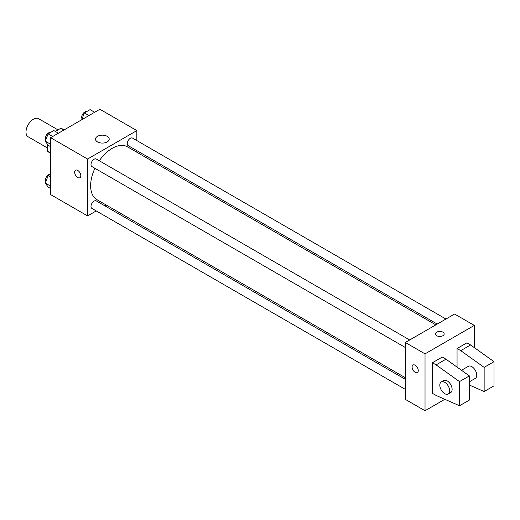 <?xml version="1.0" encoding="UTF-8"?>
<svg xmlns="http://www.w3.org/2000/svg" width="520" height="520" viewBox="0 0 520 520"><rect width="100%" height="100%" fill="white"/><g stroke="black" fill="none" stroke-linecap="round" stroke-linejoin="round"><path stroke-width="0.78" d="M58.006 129.89L38.617 118.697A10.452 6.032 120 0 0 30.563 121.498A10.452 6.032 120 0 0 26 132.015A10.452 6.032 120 0 0 28.165 136.799L47.554 147.992M55.322 131.437L60.743 128.31A13.488 7.787 120 0 1 62.302 128.863L64.116 129.916M50.629 152.932L47.554 151.151A13.488 7.787 120 0 0 48.815 152.224L50.629 153.276M47.554 151.151L47.554 144.404M63.824 130.084L60.743 128.31M96.233 210.919L87.581 215.917L50.629 194.584L50.629 137.703L99.892 109.259L136.845 130.591L136.845 140.582M106.327 205.094L104.936 205.894M94.933 168.305A30.518 17.615 120 0 0 90.636 185.712A30.518 17.615 120 0 0 96.954 199.68L405.327 377.715M435.838 324.864L127.465 146.828A30.518 17.615 120 0 0 99.288 160.765M136.845 150.638L136.845 152.237M87.581 215.917L87.581 159.029L136.845 130.591M445.939 319.033L132.516 138.079A4.355 2.516 120 0 0 129.162 139.25A4.355 2.516 120 0 0 127.263 143.631A4.355 2.516 120 0 0 128.16 145.626L437.229 324.064M405.327 379.321L96.259 200.883A4.355 2.516 120 0 0 92.905 202.046A4.355 2.516 120 0 0 91 206.427A4.355 2.516 120 0 0 91.903 208.422L405.327 389.376M405.327 347.51L91.903 166.556A4.355 2.516 -60 0 1 91.903 161.531A4.355 2.516 -60 0 1 96.259 159.016L409.682 339.969M87.581 159.029L50.629 137.703M97.513 141.921A6.851 3.952 180 0 1 95.511 139.12A6.851 3.952 180 0 1 102.356 135.167A6.851 3.952 180 0 1 109.206 139.12A6.851 3.952 180 0 1 104.981 142.773A6.851 3.952 180 0 1 97.513 141.921M80.808 175.74A4.355 2.516 60 0 1 79.905 177.736A4.355 2.516 60 0 1 75.55 175.221A4.355 2.516 60 0 1 75.55 170.19A4.355 2.516 60 0 1 78.904 171.359A4.355 2.516 60 0 1 80.808 175.74M79.905 177.73A4.355 2.516 60 0 1 75.55 175.221A4.355 2.516 60 0 1 75.55 170.19M444.847 399.301L425.029 410.741L405.327 399.366L405.327 342.478L454.591 314.041L474.292 325.416L474.292 347.607M442.891 335.725A4.355 2.516 180 0 1 438.146 336.271A4.355 2.516 180 0 1 435.454 333.95A4.355 2.516 180 0 1 439.81 331.435A4.355 2.516 180 0 1 444.165 333.95A4.355 2.516 180 0 1 442.891 335.725M425.029 410.741L425.029 353.86L405.327 342.478M425.029 353.86L474.292 325.416M444.165 333.95A4.355 2.516 0 0 0 439.81 331.435A4.355 2.516 0 0 0 435.454 333.95M413.004 365.014A4.355 2.516 -120 0 0 412.334 368.505A4.355 2.516 -120 0 0 415.181 372.346A4.355 2.516 60 0 1 412.334 368.505A4.355 2.516 60 0 1 413.004 365.021A4.355 2.516 60 0 1 417.359 367.529A4.355 2.516 60 0 1 417.359 372.56A4.355 2.516 60 0 1 415.181 372.346A4.355 2.516 -120 0 0 417.359 372.56M432.419 393.322L432.419 362.746L436.118 364.878L459.518 381.589L459.518 405.762L436.118 395.454L432.419 393.322M459.518 405.762L469.372 400.075L469.372 375.901L445.972 359.19L442.273 357.058L432.419 362.746M457.054 367.107L457.054 348.524L466.908 342.836L470.6 344.968L494 361.679L494 385.853L484.146 391.541L484.146 367.367L460.746 350.656L457.054 348.524M469.372 381.81L475.312 378.378A6.968 4.024 -120 0 0 475.312 370.331A6.968 4.024 -120 0 0 468.351 366.314L461.487 370.272M469.372 385.034L484.146 391.541M441.253 381.953L443.716 380.529A6.968 4.024 60 0 1 450.684 384.553A6.968 4.024 60 0 1 450.684 392.6L448.221 394.024A6.968 4.024 60 0 1 444.737 393.679A6.968 4.024 60 0 1 440.187 387.537A6.968 4.024 60 0 1 441.253 381.953A6.968 4.024 60 0 1 448.221 385.976A6.968 4.024 60 0 1 448.221 394.024M494 361.679L484.146 367.367M469.372 375.901L459.518 381.589M470.6 344.968L460.746 350.656M445.972 359.19L436.118 364.878M50.629 146.673L48.133 145.23L45.286 141.18L48.133 133.855L53.82 130.566L58.402 133.211M50.629 144.267L45.286 141.18M52.715 136.5L48.133 133.855M50.362 132.567A4.355 2.516 120 0 0 47.138 134.095A4.355 2.516 120 0 0 45.435 138.255A4.355 2.516 120 0 0 45.832 139.776M81.744 119.737L84.39 112.918L90.077 109.635L94.659 112.281M88.972 115.564L84.39 112.918M86.619 111.631A4.355 2.516 120 0 0 83.395 113.159A4.355 2.516 120 0 0 81.692 117.319A4.355 2.516 120 0 0 82.095 118.84M50.629 188.539L48.133 187.096L45.286 183.053L48.133 175.721L50.629 174.278M50.629 186.134L45.286 183.053M50.629 177.164L48.133 175.721M50.362 174.434A4.355 2.516 120 0 0 47.138 175.962A4.355 2.516 120 0 0 45.435 180.122A4.355 2.516 120 0 0 45.832 181.643"/></g></svg>
